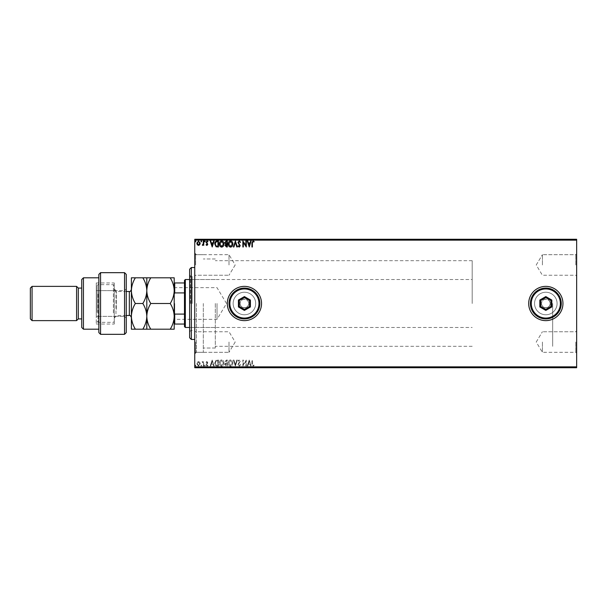 <?xml version="1.0" encoding="UTF-8"?>
<svg xmlns="http://www.w3.org/2000/svg" width="607" height="607" viewBox="0 0 607 607"><rect width="100%" height="100%" fill="white"/><g stroke="black" fill="none" stroke-linecap="round" stroke-linejoin="round"><path stroke-width="0.46" stroke-dasharray="3.04 2.28" d="M194.756 303.5L194.756 354.018L194.756 303.5M196.463 303.5L196.463 352.31L196.463 303.5M576.65 264.971L576.65 253.84L576.65 264.971M575.793 264.971L575.793 254.69L575.793 264.971M542.4 264.971L542.4 254.69L542.4 264.971M576.65 342.029L576.65 353.16L576.65 342.029M575.793 342.029L575.793 352.31L575.793 342.029M542.4 342.029L542.4 352.31L542.4 342.029M194.756 264.971L194.756 253.84L194.756 264.971M195.613 264.971L195.613 254.69L195.613 264.971M194.756 342.029L194.756 353.16L194.756 342.029M195.613 342.029L195.613 352.31L195.613 342.029M240.137 303.5A4.279 4.279 0 0 0 244.416 307.779A4.279 4.279 0 0 0 248.695 303.5A4.279 4.279 0 0 1 244.416 307.779A4.279 4.279 0 0 1 240.137 303.5C239.871 309.016 248.953 309.031 248.695 303.5C248.969 309.016 239.879 309.031 240.137 303.5C239.871 297.976 248.961 297.976 248.695 303.5C248.961 297.976 239.871 297.976 240.137 303.5A4.279 4.279 0 0 1 244.416 299.221A4.279 4.279 0 0 1 248.695 303.5A4.279 4.279 0 0 0 244.416 299.221A4.279 4.279 0 0 0 240.137 303.5M541.543 303.5A4.279 4.279 0 0 0 545.822 307.779A4.279 4.279 0 0 0 550.109 303.5A4.279 4.279 0 0 1 545.822 307.779A4.279 4.279 0 0 1 541.543 303.5C541.277 309.016 550.367 309.031 550.109 303.5C550.374 309.016 541.285 309.031 541.543 303.5C541.277 297.976 550.367 297.976 550.109 303.5C550.374 297.976 541.277 297.976 541.543 303.5A4.279 4.279 0 0 1 545.822 299.221A4.279 4.279 0 0 1 550.109 303.5A4.279 4.279 0 0 0 545.822 299.221A4.279 4.279 0 0 0 541.543 303.5M233.149 303.5A11.267 11.267 0 0 0 244.416 314.767A11.267 11.267 0 0 0 255.684 303.5A11.267 11.267 0 0 1 244.416 314.767A11.267 11.267 0 0 1 233.149 303.5A11.267 11.267 0 0 0 244.416 314.767A11.267 11.267 0 0 0 255.684 303.5A11.267 11.267 0 0 1 244.416 314.767A11.267 11.267 0 0 1 233.149 303.5A11.267 11.267 0 0 1 244.416 292.233A11.267 11.267 0 0 1 255.684 303.5A11.267 11.267 0 0 0 244.416 292.233A11.267 11.267 0 0 0 233.149 303.5A11.267 11.267 0 0 1 244.416 292.233A11.267 11.267 0 0 1 255.684 303.5A11.267 11.267 0 0 0 244.416 292.233A11.267 11.267 0 0 0 233.149 303.5M534.555 303.5A11.267 11.267 0 0 0 545.822 314.767A11.267 11.267 0 0 0 557.089 303.5A11.267 11.267 0 0 1 545.822 314.767A11.267 11.267 0 0 1 534.555 303.5A11.267 11.267 0 0 0 545.822 314.767A11.267 11.267 0 0 0 557.089 303.5A11.267 11.267 0 0 1 545.822 314.767A11.267 11.267 0 0 1 534.555 303.5A11.267 11.267 0 0 1 545.822 292.233A11.267 11.267 0 0 1 557.089 303.5A11.267 11.267 0 0 0 545.822 292.233A11.267 11.267 0 0 0 534.555 303.5A11.267 11.267 0 0 1 545.822 292.233A11.267 11.267 0 0 1 557.089 303.5A11.267 11.267 0 0 0 545.822 292.233A11.267 11.267 0 0 0 534.555 303.5M528.697 303.5A17.125 17.125 0 0 0 545.822 320.625A17.125 17.125 0 0 0 562.947 303.5A17.125 17.125 0 0 1 545.822 320.625A17.125 17.125 0 0 1 528.697 303.5A17.125 17.125 0 0 1 545.822 286.375A17.125 17.125 0 0 1 562.947 303.5A17.125 17.125 0 0 1 545.822 320.625A17.125 17.125 0 0 1 528.697 303.5A17.125 17.125 0 0 1 545.822 286.375A17.125 17.125 0 0 1 562.947 303.5A17.125 17.125 0 0 0 545.822 286.375A17.125 17.125 0 0 0 528.697 303.5M227.291 303.5A17.125 17.125 0 0 0 244.416 320.625A17.125 17.125 0 0 0 261.541 303.5A17.125 17.125 0 0 1 244.416 320.625A17.125 17.125 0 0 1 227.291 303.5A17.125 17.125 0 0 1 244.416 286.375A17.125 17.125 0 0 1 261.541 303.5A17.125 17.125 0 0 1 244.416 320.625A17.125 17.125 0 0 1 227.291 303.5A17.125 17.125 0 0 1 244.416 286.375A17.125 17.125 0 0 1 261.541 303.5A17.125 17.125 0 0 0 244.416 286.375A17.125 17.125 0 0 0 227.291 303.5M229.006 264.971L229.006 254.69L229.006 264.971M229.006 342.029L229.006 352.31L229.006 342.029M215.303 303.5L215.303 348.023L215.303 303.5M552.673 303.5L552.673 346.316L552.673 303.5M203.315 303.5L203.315 352.31L203.315 303.5M199.764 367.721L196.827 367.721M203.747 367.721L202.131 367.721L203.747 367.721M206.941 367.721L206.319 367.721M217.033 367.721L216.084 367.721M227.337 367.721L224.727 367.721L227.337 367.721M235.402 367.721L237.329 367.721M246.222 367.379L242.861 367.379L246.222 367.721M252.391 367.721L254.158 367.721L252.391 367.721M576.65 366.863L194.756 366.863L194.756 367.721L576.65 367.721L576.65 239.279L194.756 239.279L194.756 240.137L576.65 240.137M240.554 367.379L237.944 367.721L240.554 367.721M232.868 367.721L228.255 367.721M223.953 367.721L219.347 367.721M205.204 367.721L204.438 367.721M201.668 367.721L200.902 367.721M195.909 367.721L195.135 367.721M199.764 239.279L196.827 239.279M203.747 239.279L202.131 239.279L203.747 239.279M206.941 239.279L206.319 239.279M217.033 239.279L216.084 239.279M227.337 239.279L224.727 239.279L227.337 239.279M235.402 239.279L237.329 239.279M246.222 239.621L242.861 239.621L246.222 239.279M252.391 239.279L254.158 239.279L252.391 239.279M240.554 239.621L237.944 239.279L240.554 239.279M232.868 239.279L228.255 239.279M223.953 239.279L219.347 239.279M205.204 239.279L204.438 239.279M201.668 239.279L200.902 239.279M195.909 239.279L195.135 239.279M199.764 362.273L198.519 361.552L197.275 362.273L196.827 363.828L198.519 366.082L200.211 363.828L199.764 362.273L198.519 361.552L197.275 362.273L196.827 363.828L198.519 366.082L200.211 363.828L199.764 362.273M203.747 366.006L203.747 361.628L203.284 362.273L202.48 361.552L202.351 362.167L203.208 363.032L203.284 366.006L203.747 366.006L203.747 361.628L203.284 362.273L202.131 361.704L203.208 363.032L203.284 366.006L203.747 366.006M206.941 361.552L206.046 362.174L206.319 362.546L206.911 362.091L207.359 362.675L206.046 364.822L207.025 366.082L207.973 365.49L207.708 365.088L207.07 365.543L206.509 364.845L207.814 362.698L206.941 361.552L206.046 362.174L206.319 362.546L206.911 362.091L207.359 362.675L206.046 364.822L207.025 366.082L207.973 365.49L207.708 365.088L207.07 365.543L206.509 364.845L207.814 362.698L206.941 361.552M217.033 366.006L218.421 366.006L218.421 360.012L216.084 360.232L214.734 363.085C214.666 364.815 215.432 365.793 217.033 366.006L218.421 366.006L218.421 360.012L216.084 360.232L214.734 363.085C214.666 364.815 215.432 365.793 217.033 366.006M227.337 366.006L227.337 360.012L226.487 360.012L225.106 361.499L225.667 362.774L224.727 364.306L226.138 366.006L227.337 366.006L227.337 360.012L226.487 360.012L225.106 361.499L225.667 362.774L224.727 364.306L226.138 366.006L227.337 366.006M235.402 366.006L237.329 360.012L236.821 360.012L235.364 364.564L233.907 360.012L233.407 360.012L235.326 366.006L237.329 360.012L236.821 360.012L235.364 364.564L233.907 360.012L233.407 360.012L235.402 366.006M245.858 366.006L246.313 366.006L246.313 360.012L243.316 364.481L243.316 360.012L242.861 360.012L242.861 366.006L245.858 361.552L245.858 366.006L246.313 366.006L246.313 360.012L243.316 364.481L243.316 360.012L242.861 360.012L242.861 366.006L245.858 361.552L245.858 366.006M252.391 364.003L252.391 360.012L251.928 360.012L251.928 364.063L253.02 366.165L254.158 365.467L253.923 365.012L253.028 365.543L252.391 364.003L252.391 360.012L251.928 360.012L251.928 364.063L253.02 366.165L254.158 365.467L253.923 365.012L253.028 365.543L252.391 364.003M194.756 366.863L194.756 240.137M249.234 360.012L247.239 366.006L247.739 366.006L248.354 364.086L250.038 364.086L250.653 366.006L251.161 366.006L249.234 360.012L247.239 366.006L247.739 366.006L248.354 364.086L250.038 364.086L250.653 366.006L251.161 366.006L249.234 360.012M239.204 366.165L240.554 364.853L240.182 364.549L239.241 365.543L238.399 364.534L240.243 361.256L239.173 359.86L238.02 360.877L238.376 361.241L239.181 360.475L239.788 361.233L237.944 364.541L239.204 366.165L240.554 364.853L240.182 364.549L239.241 365.543L238.399 364.534L240.243 361.256L239.173 359.86L238.02 360.877L238.376 361.241L239.181 360.475L239.788 361.233L237.944 364.541L239.204 366.165M232.868 363.039C232.906 361.324 232.147 360.27 230.592 359.86C229.006 360.232 228.224 361.279 228.255 363.009C228.232 364.724 228.998 365.771 230.554 366.165C232.117 365.786 232.891 364.746 232.868 363.039C232.906 361.324 232.147 360.27 230.592 359.86C229.006 360.232 228.224 361.279 228.255 363.009C228.232 364.724 228.998 365.771 230.554 366.165C232.117 365.786 232.891 364.746 232.868 363.039M223.953 363.039C223.991 361.324 223.232 360.27 221.676 359.86C220.091 360.232 219.317 361.279 219.347 363.009C219.317 364.724 220.083 365.771 221.638 366.165C223.201 365.786 223.975 364.746 223.953 363.039C223.991 361.324 223.232 360.27 221.676 359.86C220.091 360.232 219.317 361.279 219.347 363.009C219.317 364.724 220.083 365.771 221.638 366.165C223.201 365.786 223.975 364.746 223.953 363.039M212.2 360.012L210.197 366.006L210.705 366.006L211.319 364.086L213.004 364.086L213.618 366.006L214.119 366.006L212.2 360.012L210.197 366.006L210.705 366.006L211.319 364.086L213.004 364.086L213.618 366.006L214.119 366.006L212.2 360.012M205.204 365.589L204.817 365.088L204.438 365.589L204.817 366.082L205.204 365.589L204.817 365.088L204.817 366.082L205.204 365.589M201.668 365.589L201.289 365.088L200.902 365.589L201.289 366.082L201.289 365.088L200.902 365.589L201.289 366.082L201.668 365.589M195.909 365.589L195.522 365.088L195.135 365.589L195.522 366.082L195.909 365.589L195.522 365.088L195.135 365.589L195.522 366.082L195.909 365.589M248.551 363.472L249.196 361.461L249.841 363.472L248.551 363.472L249.196 361.461L249.841 363.472L248.551 363.472M230.569 365.543L228.718 363.009L230.569 360.475L232.405 363.032L230.569 365.543L228.718 363.009L230.569 360.475L232.405 363.032L230.569 365.543M225.91 363.236L226.874 363.168L226.874 365.391L225.182 364.306L225.91 363.236L226.874 363.168L226.874 365.391L225.182 364.306L225.91 363.236M225.569 361.506L226.874 360.626L226.874 362.546L225.569 361.506L226.874 360.626L226.874 362.546L225.569 361.506M221.661 365.543L219.802 363.009L221.661 360.475L223.497 363.032L221.661 365.543L219.802 363.009L221.661 360.475L223.497 363.032L221.661 365.543M217.655 360.626L217.959 365.391L216.229 365.239L215.197 363.085L216.335 360.793L217.959 360.626L217.959 365.391L216.229 365.239L215.197 363.085L216.335 360.793L217.655 360.626M211.517 363.472L212.162 361.461L212.807 363.472L211.517 363.472L212.162 361.461L212.807 363.472L211.517 363.472M198.519 365.543L197.29 363.836L198.519 362.091L199.749 363.836L198.519 365.543L197.29 363.836L198.519 362.091L199.749 363.836L198.519 365.543M251.928 239.621L254.158 239.621L251.928 239.279M249.158 239.621L247.239 239.279M247.239 239.621L247.739 239.279M247.739 239.621L248.354 239.279M248.354 239.621L250.038 239.279M250.038 239.621L250.653 239.279M250.653 239.621L251.161 239.279M251.161 239.621L249.234 239.621M248.551 239.621L249.841 239.621L248.551 239.279M239.788 239.621L237.944 239.621L239.788 239.279M237.329 239.621L236.821 239.279M236.821 239.621L235.364 239.279M235.364 239.621L233.907 239.279M233.907 239.621L233.407 239.279M233.407 239.621L235.326 239.279M228.255 239.621L230.554 239.279M230.554 239.621L232.868 239.621M230.569 239.621L228.718 239.621L232.405 239.621L230.569 239.279M225.106 239.621L227.337 239.621L225.106 239.279M225.91 239.621L226.874 239.621L225.182 239.621L226.874 239.279L225.91 239.279M225.569 239.621L226.874 239.621L225.569 239.279M219.347 239.621L221.638 239.279M221.638 239.621L223.953 239.621M221.661 239.621L219.802 239.621L223.497 239.621L221.661 239.279M216.084 239.621L214.734 239.279M214.734 239.621L217.033 239.621M217.655 239.621L215.197 239.621L217.655 239.279M212.124 239.621L210.197 239.279M210.197 239.621L210.705 239.279M210.705 239.621L211.319 239.279M211.319 239.621L213.004 239.279M213.004 239.621L213.618 239.279M213.618 239.621L214.119 239.279M214.119 239.621L212.2 239.621M211.517 239.621L212.807 239.621L211.517 239.279M206.319 239.621L206.911 239.279M206.911 239.621L207.359 239.279M207.245 239.621L206.198 239.279M206.198 239.621L207.025 239.279M207.025 239.621L207.973 239.279M207.708 239.621L207.07 239.279M207.07 239.621L206.509 239.279M206.623 239.621L207.108 239.279M207.108 239.621L207.67 239.279M207.814 239.621L206.941 239.621M204.438 239.621L205.204 239.621M202.48 239.621L203.747 239.621L202.48 239.279M200.902 239.621L201.668 239.621M196.827 239.621L200.211 239.279M200.211 239.621L199.764 239.621M198.519 239.621L197.29 239.621L198.519 239.621M195.135 239.621L195.909 239.621M252.391 242.997L252.391 246.988L251.928 246.988L251.928 242.937L253.02 240.835L254.158 241.533L253.923 241.988L253.028 241.457L252.391 242.997M249.234 246.988L247.239 240.994L247.739 240.994L248.354 242.914L250.038 242.914L250.653 240.994L251.161 240.994L249.234 246.988M248.551 243.528L249.196 245.539L249.841 243.528L248.551 243.528M245.858 240.994L246.313 240.994L246.313 246.988L243.316 242.519L243.316 246.988L242.861 246.988L242.861 240.994L245.858 245.448L245.858 240.994M239.204 240.835L240.554 242.147L240.182 242.451L239.241 241.457L238.399 242.466L240.243 245.744L239.173 247.14L238.02 246.123L238.376 245.759L239.181 246.525L239.788 245.767L237.944 242.459L239.204 240.835M235.402 240.994L237.329 246.988L236.821 246.988L235.364 242.436L233.907 246.988L233.407 246.988L235.402 240.994M232.868 243.961C232.906 245.676 232.147 246.73 230.592 247.14C229.006 246.768 228.224 245.721 228.255 243.991C228.232 242.276 228.998 241.229 230.554 240.835C232.117 241.214 232.891 242.254 232.868 243.961M230.569 241.457L228.718 243.991L230.569 246.525L232.405 243.968L230.569 241.457M227.337 240.994L227.337 246.988L226.487 246.988L225.106 245.501L225.667 244.226L224.727 242.694L226.138 240.994L227.337 240.994M225.91 243.764L226.874 243.832L226.874 241.609L225.182 242.694L225.91 243.764M225.569 245.494L226.874 246.374L226.874 244.454L225.569 245.494M223.953 243.961C223.991 245.676 223.232 246.73 221.676 247.14C220.091 246.768 219.317 245.721 219.347 243.991C219.317 242.276 220.083 241.229 221.638 240.835C223.201 241.214 223.975 242.254 223.953 243.961M221.661 241.457L219.802 243.991L221.661 246.525L223.497 243.968L221.661 241.457M217.033 240.994L218.421 240.994L218.421 246.988L216.084 246.768L214.734 243.915C214.666 242.185 215.432 241.207 217.033 240.994M217.655 246.374L217.959 241.609L216.229 241.761L215.197 243.915L216.335 246.207L217.655 246.374M212.2 246.988L210.197 240.994L210.705 240.994L211.319 242.914L213.004 242.914L213.618 240.994L214.119 240.994L212.2 246.988M211.517 243.528L212.162 245.539L212.807 243.528L211.517 243.528M206.941 245.448L206.046 244.826L206.319 244.454L206.911 244.909L207.359 244.325L206.046 242.178L207.025 240.918L207.973 241.51L207.708 241.912L207.07 241.457L206.509 242.155L207.814 244.302L206.941 245.448M205.204 241.411L204.817 241.912L204.438 241.411L204.817 240.918L205.204 241.411M203.747 240.994L203.747 245.372L203.284 244.727L202.48 245.448L202.351 244.833L203.208 243.968L203.284 240.994L203.747 240.994M201.668 241.411L201.289 241.912L200.902 241.411L201.289 240.918L201.668 241.411M199.764 244.727L198.519 245.448L197.275 244.727L196.827 243.172L198.519 240.918L200.211 243.172L199.764 244.727M198.519 241.457L197.29 243.164L198.519 244.909L199.749 243.164L198.519 241.457M195.909 241.411L195.522 241.912L195.135 241.411L195.522 240.918L195.909 241.411M251.928 367.379L254.158 367.379L251.928 367.721M249.158 367.379L247.239 367.721M247.239 367.379L247.739 367.721M247.739 367.379L248.354 367.721M248.354 367.379L250.038 367.721M250.038 367.379L250.653 367.721M250.653 367.379L251.161 367.721M251.161 367.379L249.234 367.379M248.551 367.379L249.841 367.379L248.551 367.721M239.788 367.379L237.944 367.379L239.788 367.721M237.329 367.379L236.821 367.721M236.821 367.379L235.364 367.721M235.364 367.379L233.907 367.721M233.907 367.379L233.407 367.721M233.407 367.379L235.326 367.721M228.255 367.379L230.554 367.721M230.554 367.379L232.868 367.379M230.569 367.379L228.718 367.379L232.405 367.379L230.569 367.721M225.106 367.379L227.337 367.379L225.106 367.721M225.91 367.379L226.874 367.379L225.182 367.379L226.874 367.721L225.91 367.721M225.569 367.379L226.874 367.379L225.569 367.721M219.347 367.379L221.638 367.721M221.638 367.379L223.953 367.379M221.661 367.379L219.802 367.379L223.497 367.379L221.661 367.721M216.084 367.379L214.734 367.721M214.734 367.379L217.033 367.379M217.655 367.379L215.197 367.379L217.655 367.721M212.124 367.379L210.197 367.721M210.197 367.379L210.705 367.721M210.705 367.379L211.319 367.721M211.319 367.379L213.004 367.721M213.004 367.379L213.618 367.721M213.618 367.379L214.119 367.721M214.119 367.379L212.2 367.379M211.517 367.379L212.807 367.379L211.517 367.721M206.319 367.379L206.911 367.721M206.911 367.379L207.359 367.721M207.245 367.379L206.198 367.721M206.198 367.379L207.025 367.721M207.025 367.379L207.973 367.721M207.708 367.379L207.07 367.721M207.07 367.379L206.509 367.721M206.623 367.379L207.108 367.721M207.108 367.379L207.67 367.721M207.814 367.379L206.941 367.379M204.438 367.379L205.204 367.379M202.48 367.379L203.747 367.379L202.48 367.721M200.902 367.379L201.668 367.379M196.827 367.379L200.211 367.721M200.211 367.379L199.764 367.379M198.519 367.379L197.29 367.379L198.519 367.379M195.135 367.379L195.909 367.379M189.619 269.25L189.619 337.75M191.326 339.465L191.326 267.535M192.184 303.5L192.184 276.526L192.184 303.5M190.469 303.5L190.469 275.669L190.469 303.5M189.619 303.5L189.619 331.331L189.619 303.5M174.201 303.5L174.201 319.851L174.201 303.5M174.717 303.5L174.717 319.343L174.717 303.5M217.018 303.5L217.018 319.343L217.018 303.5M185.332 327.477L185.332 279.524M184.475 280.381L184.475 326.619M472.185 303.5L472.185 260.684L472.185 303.5M174.201 312.916L174.201 294.084L174.201 324.047L174.717 324.047L174.717 314.092L174.201 312.916L174.201 324.047M184.475 282.953L174.201 282.953L174.201 294.084L174.717 292.908L174.717 282.953M184.475 314.092L174.717 314.092M184.475 292.908L174.717 292.908M184.475 324.047L174.717 324.047M174.201 294.084L174.201 282.953M126.248 332.613L126.248 274.387M100.565 334.328L100.565 316.346L124.541 316.346L124.541 334.328M124.541 316.346L126.248 318.053L124.541 316.346L115.975 316.346L115.975 290.654L124.541 290.654L124.541 316.346M115.975 290.654L114.268 288.947L115.975 290.654L96.285 290.654L124.541 290.654L126.248 288.947L124.541 290.654L124.541 272.672M114.268 282.953L114.268 318.053L115.975 316.346L96.285 316.346L96.285 282.953L114.268 282.953L114.268 324.047L114.268 318.053L115.975 316.346M81.725 279.524L81.725 327.477M83.44 329.191L83.44 277.809M78.303 288.09L78.303 318.91M76.588 286.375L76.588 320.625M30.35 288.09L30.35 318.91M32.065 320.625L32.065 286.375M96.285 282.953L96.285 324.047L96.285 316.346L98.85 316.346L98.85 329.191L98.85 274.387M100.565 290.654L100.565 272.672M100.565 316.346L98.85 316.346L98.85 332.613M81.725 303.5L81.725 318.91L81.725 303.5M114.268 294.509L114.268 321.482L114.268 294.509M113.41 312.916L113.41 284.66L113.41 312.916M97.143 312.491L97.143 285.518L97.143 312.491M97.993 294.084L97.993 322.34L97.993 294.084M131.393 310.518L131.393 289.456L131.393 310.518M114.268 296.482L114.268 317.544L114.268 296.482M170.226 277.809L174.201 277.809L174.201 290.654C174.042 286.117 172.722 281.838 170.226 277.809L150.779 277.809C148.283 281.845 146.962 286.125 146.803 290.654C146.962 295.192 148.283 299.471 150.779 303.5L170.226 303.5C172.722 299.471 174.05 295.184 174.201 290.654L174.201 316.346C174.05 311.831 172.729 307.552 170.226 303.5M146.803 277.809L146.803 290.654C146.644 286.117 145.316 281.83 142.827 277.809L150.779 277.809M170.226 329.191C172.714 325.193 174.034 320.906 174.201 316.346L174.201 329.191L142.827 329.191C145.316 325.193 146.636 320.906 146.803 316.346C146.955 320.853 148.283 325.14 150.779 329.191M150.779 303.5C148.29 307.499 146.97 311.778 146.803 316.346L146.803 329.191M146.803 290.654L146.803 316.346C146.651 311.831 145.323 307.552 142.827 303.5C145.323 299.471 146.644 295.184 146.803 290.654M135.361 329.191C132.865 325.14 131.544 320.853 131.393 316.346C131.552 311.778 132.88 307.499 135.361 303.5C132.872 299.479 131.552 295.199 131.393 290.654C131.544 286.125 132.872 281.845 135.361 277.809L131.393 277.809L131.393 329.191L142.827 329.191M135.361 303.5L142.827 303.5M135.361 277.809L142.827 277.809M561.24 303.5A15.41 15.41 0 0 0 545.822 288.09A15.41 15.41 0 0 0 530.412 303.5A15.41 15.41 0 0 0 545.822 318.91A15.41 15.41 0 0 0 561.24 303.5M550.959 300.533L545.822 297.567L540.685 300.533L540.685 306.467L545.822 309.433L550.959 306.467L550.959 300.533M259.834 303.5A15.41 15.41 0 0 0 244.416 288.09A15.41 15.41 0 0 0 229.006 303.5A15.41 15.41 0 0 0 244.416 318.91A15.41 15.41 0 0 0 259.834 303.5M249.553 300.533L244.416 297.567L239.279 300.533L239.279 306.467L244.416 309.433L249.553 306.467L249.553 300.533M129.337 291.512L129.337 315.488M116.316 309.494L116.316 291.512L116.316 309.494M194.756 352.31L203.315 352.31L196.463 352.31L194.756 354.018M575.793 254.69L576.65 253.84L575.793 254.69L542.4 254.69L575.793 254.69M536.224 264.971L542.4 254.69L536.224 264.971L542.4 275.244L575.793 275.244L576.65 276.102L575.793 275.244L542.4 275.244L536.224 264.971M575.793 331.756L576.65 330.898L575.793 331.756L542.4 331.756L575.793 331.756M536.224 342.029L542.4 331.756L536.224 342.029L542.4 352.31L575.793 352.31L576.65 353.16L575.793 352.31L542.4 352.31L536.224 342.029M195.613 275.244L194.756 276.102L195.613 275.244L229.006 275.244L195.613 275.244M195.613 352.31L194.756 353.16L195.613 352.31L229.006 352.31L195.613 352.31M235.182 264.971L229.006 275.244L235.182 264.971L229.006 254.69L195.613 254.69L194.756 253.84L195.613 254.69L229.006 254.69L235.182 264.971M235.182 342.029L229.006 352.31L235.182 342.029L229.006 331.756L195.613 331.756L194.756 330.898L195.613 331.756L229.006 331.756L235.182 342.029M472.185 346.316L215.303 346.316M215.303 348.023L203.315 348.023L215.303 348.023M194.756 254.69L203.315 254.69L196.463 254.69L194.756 252.982M215.303 258.977L203.315 258.977L215.303 258.977M472.185 260.684L215.303 260.684M215.303 279.524L192.184 279.524M190.469 276.526L192.184 276.526M190.469 275.669L189.619 275.669M190.469 331.331L189.619 331.331M190.469 330.474L192.184 330.474M215.303 327.477L192.184 327.477M174.201 287.149L174.717 287.657L217.018 287.657L226.532 303.5L217.018 319.343L174.717 319.343L174.201 319.851M189.619 279.524L472.185 279.524M189.619 327.477L472.185 327.477M96.285 324.047L114.268 324.047M114.268 285.518L113.41 284.66L97.993 284.66L97.143 285.518M126.248 315.488L116.316 315.488L114.268 317.544M114.268 289.456C115.118 291.345 115.8 292.028 116.316 291.512L126.248 291.512M97.143 321.482L97.993 322.34L113.41 322.34L114.268 321.482"/><path stroke-width="0.91" d="M528.697 303.5A17.125 17.125 0 0 0 545.822 320.625A17.125 17.125 0 0 0 562.947 303.5A17.125 17.125 0 0 0 545.822 286.375A17.125 17.125 0 0 0 528.697 303.5M227.291 303.5A17.125 17.125 0 0 0 244.416 320.625A17.125 17.125 0 0 0 261.541 303.5A17.125 17.125 0 0 0 244.416 286.375A17.125 17.125 0 0 0 227.291 303.5M576.65 367.721L194.756 367.721L194.756 366.863L576.65 366.863L576.65 367.721M199.764 244.727L198.519 245.448L197.275 244.727L196.827 243.172L198.519 240.918L200.211 243.172L199.764 244.727M203.747 240.994L203.747 245.372L203.284 244.727L202.48 245.448L202.351 244.833L203.208 243.968L203.284 240.994L203.747 240.994M206.941 245.448L206.046 244.826L206.319 244.454L206.911 244.909L207.359 244.325L206.046 242.178L207.025 240.918L207.973 241.51L207.708 241.912L207.07 241.457L206.509 242.155L207.814 244.302L206.941 245.448M217.033 240.994L218.421 240.994L218.421 246.988L216.084 246.768L214.734 243.915C214.666 242.185 215.432 241.207 217.033 240.994M227.337 240.994L227.337 246.988L226.487 246.988L225.106 245.501L225.667 244.226L224.727 242.694L226.138 240.994L227.337 240.994M235.402 240.994L237.329 246.988L236.821 246.988L235.364 242.436L233.907 246.988L233.407 246.988L235.402 240.994M245.858 240.994L246.313 240.994L246.313 246.988L243.316 242.519L243.316 246.988L242.861 246.988L242.861 240.994L245.858 245.448L245.858 240.994M252.391 242.997L252.391 246.988L251.928 246.988L251.928 242.937L253.02 240.835L254.158 241.533L253.923 241.988L253.028 241.457L252.391 242.997M194.756 240.137L194.756 239.279L576.65 239.279L576.65 240.137L194.756 240.137L194.756 366.863M576.65 240.137L576.65 366.863M249.234 246.988L247.239 240.994L247.739 240.994L248.354 242.914L250.038 242.914L250.653 240.994L251.161 240.994L249.234 246.988M239.204 240.835L240.554 242.147L240.182 242.451L239.241 241.457L238.399 242.466L240.243 245.744L239.173 247.14L238.02 246.123L238.376 245.759L239.181 246.525L239.788 245.767L237.944 242.459L239.204 240.835M232.868 243.961C232.906 245.676 232.147 246.73 230.592 247.14C229.006 246.768 228.224 245.721 228.255 243.991C228.232 242.276 228.998 241.229 230.554 240.835C232.117 241.214 232.891 242.254 232.868 243.961M223.953 243.961C223.991 245.676 223.232 246.73 221.676 247.14C220.091 246.768 219.317 245.721 219.347 243.991C219.317 242.276 220.083 241.229 221.638 240.835C223.201 241.214 223.975 242.254 223.953 243.961M212.2 246.988L210.197 240.994L210.705 240.994L211.319 242.914L213.004 242.914L213.618 240.994L214.119 240.994L212.2 246.988M205.204 241.411L204.817 241.912L204.438 241.411L204.817 240.918L205.204 241.411M201.668 241.411L201.289 241.912L200.902 241.411L201.289 240.918L201.668 241.411M195.909 241.411L195.522 241.912L195.135 241.411L195.522 240.918L195.909 241.411M248.551 243.528L249.196 245.539L249.841 243.528L248.551 243.528M228.718 243.991L230.569 246.525L232.405 243.968L230.569 241.457L228.718 243.991M226.396 246.374L226.874 246.374L226.874 244.454L225.569 245.494L226.396 246.374M226.639 243.832L226.874 241.609L226.35 241.609L225.182 242.694L225.91 243.764L226.639 243.832M219.802 243.991L221.661 246.525L223.497 243.968L221.661 241.457L219.802 243.991M217.959 246.374L217.959 241.609L216.229 241.761L215.197 243.915L216.335 246.207L217.959 246.374M211.517 243.528L212.162 245.539L212.807 243.528L211.517 243.528M197.29 243.164L198.519 244.909L199.749 243.164L198.519 241.457L197.29 243.164M191.326 339.465L189.619 337.75L189.619 269.25L191.326 267.535L191.326 339.465L194.756 339.465M185.332 327.477L184.475 326.619L184.475 280.381L185.332 279.524L185.332 327.477L189.619 327.477M184.475 292.908L174.717 292.908L174.201 294.084M174.201 312.916L174.717 314.092L174.717 324.047L174.201 324.047M184.475 314.092L174.717 314.092M174.201 282.953L174.717 282.953L174.717 292.908M184.475 282.953L174.717 282.953M184.475 324.047L174.717 324.047M124.541 272.672L126.248 274.387L126.248 332.613L124.541 334.328L124.541 272.672L100.565 272.672L100.565 334.328L124.541 334.328M83.44 329.191L81.725 327.477L81.725 279.524L83.44 277.809L83.44 329.191L98.85 329.191M81.725 318.91L78.303 318.91L78.303 288.09L76.588 286.375L76.588 320.625L32.065 320.625L32.065 286.375L76.588 286.375M32.065 320.625L30.35 318.91L30.35 288.09L32.065 286.375M100.565 334.328L98.85 332.613L98.85 274.387L100.565 272.672M135.361 277.809C132.865 281.86 131.544 286.147 131.393 290.654C131.552 295.222 132.88 299.501 135.361 303.5C132.872 307.521 131.552 311.801 131.393 316.346C131.544 320.875 132.872 325.155 135.361 329.191L131.393 329.191L131.393 277.809L142.827 277.809C145.316 281.807 146.636 286.094 146.803 290.654C146.955 286.147 148.283 281.86 150.779 277.809L170.226 277.809C172.714 281.807 174.034 286.094 174.201 290.654C174.05 295.169 172.729 299.448 170.226 303.5C172.722 307.529 174.05 311.816 174.201 316.346C174.042 320.883 172.722 325.162 170.226 329.191L174.201 329.191L174.201 277.809L170.226 277.809M146.803 329.191L146.803 316.346C146.644 320.883 145.316 325.17 142.827 329.191L150.779 329.191C148.283 325.155 146.962 320.875 146.803 316.346C146.962 311.808 148.283 307.529 150.779 303.5C148.29 299.501 146.97 295.222 146.803 290.654L146.803 277.809L142.827 277.809M150.779 303.5L170.226 303.5M150.779 277.809L146.803 277.809M150.779 329.191L170.226 329.191M146.803 316.346L146.803 290.654C146.651 295.169 145.323 299.448 142.827 303.5C145.323 307.529 146.644 311.816 146.803 316.346M135.361 303.5L142.827 303.5M135.361 329.191L142.827 329.191M560.382 303.5A14.553 14.553 0 0 0 545.822 288.947A14.553 14.553 0 0 0 531.269 303.5A14.553 14.553 0 0 0 545.822 318.053A14.553 14.553 0 0 0 560.382 303.5M530.412 303.5A15.41 15.41 0 0 1 545.822 288.09A15.41 15.41 0 0 1 561.24 303.5A15.41 15.41 0 0 1 545.822 318.91A15.41 15.41 0 0 1 530.412 303.5M539.828 306.96L539.828 300.04L545.822 296.58L551.816 300.04L551.816 306.96L545.822 310.42L539.828 306.96L540.685 306.467L545.822 309.433L550.959 306.467L550.959 300.533L545.822 297.567L540.685 300.533L540.685 306.467M545.822 310.42L545.822 309.433M550.959 306.467L551.816 306.96M550.959 300.533L551.816 300.04M545.822 297.567L545.822 296.58M539.828 300.04L540.685 300.533M258.977 303.5A14.553 14.553 0 0 0 244.416 288.947A14.553 14.553 0 0 0 229.863 303.5A14.553 14.553 0 0 0 244.416 318.053A14.553 14.553 0 0 0 258.977 303.5M229.006 303.5A15.41 15.41 0 0 1 244.416 288.09A15.41 15.41 0 0 1 259.834 303.5A15.41 15.41 0 0 1 244.416 318.91A15.41 15.41 0 0 1 229.006 303.5M238.422 306.96L238.422 300.04L244.416 296.58L250.41 300.04L250.41 306.96L244.416 310.42L238.422 306.96L239.279 306.467L244.416 309.433L249.553 306.467L249.553 300.533L244.416 297.567L239.279 300.533L239.279 306.467M244.416 310.42L244.416 309.433M249.553 306.467L250.41 306.96M249.553 300.533L250.41 300.04M244.416 297.567L244.416 296.58M238.422 300.04L239.279 300.533M126.248 315.488L129.337 315.488L129.337 291.512C129.845 292.028 130.528 291.345 131.393 289.456M191.326 267.535L194.756 267.535M185.332 279.524L189.619 279.524M78.303 288.09L81.725 288.09M83.44 277.809L98.85 277.809M78.303 318.91L76.588 320.625M129.337 315.488C129.83 314.957 130.513 315.64 131.393 317.544M126.248 291.512L129.337 291.512"/></g></svg>
